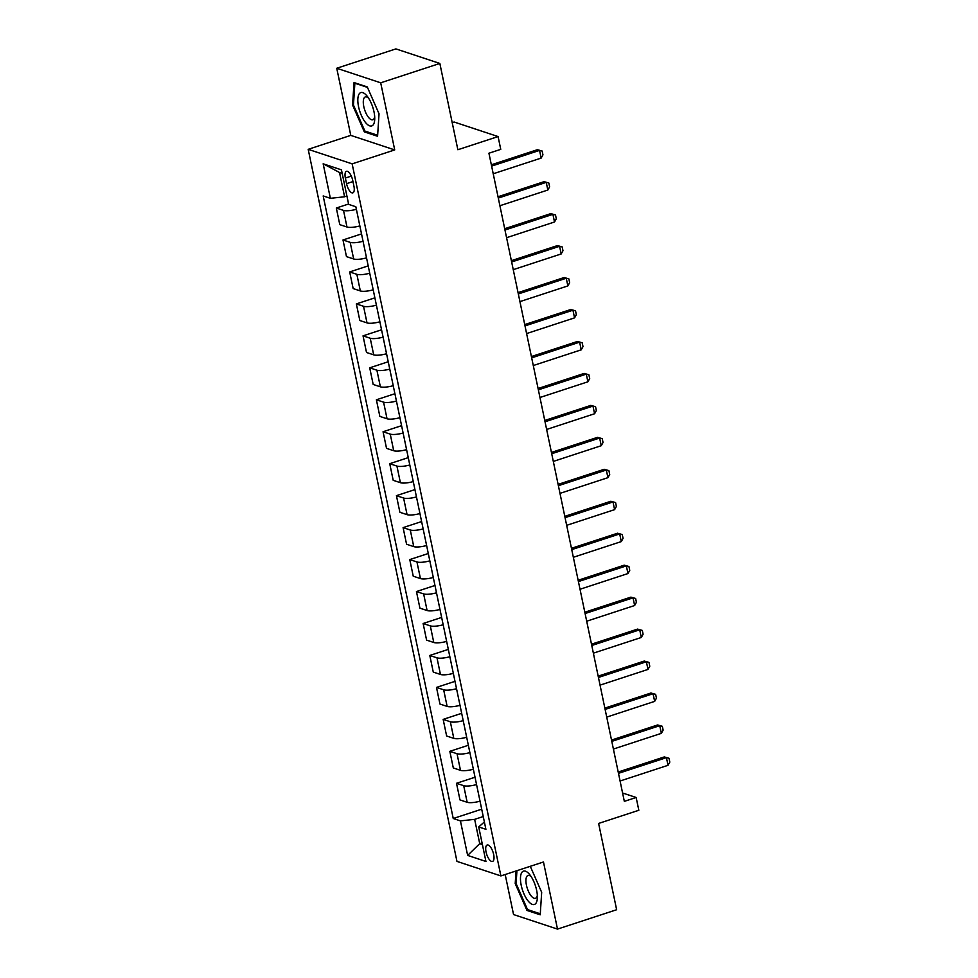 <?xml version="1.0" encoding="UTF-8"?>
<svg xmlns="http://www.w3.org/2000/svg" width="978" height="978" viewBox="0 0 978 978"><rect width="100%" height="100%" fill="white"/><g stroke="black" fill="none" stroke-linecap="round" stroke-linejoin="round"><path stroke-width="1.47" d="M493.658 854.491A8.643 3.35 -108.1 0 0 487.166 845.016A8.643 3.35 -108.1 0 0 486.054 851.972A8.643 3.35 -108.1 0 0 492.545 861.447A8.643 3.35 -108.1 0 0 493.658 854.491M505.186 874.528L513.548 914.552L557.497 929.1L616.641 909.736L598.609 823.439L638.83 810.273L636.152 797.486L622.583 792.999M308.192 149.328L456.958 861.386L500.895 875.933L352.141 163.864L308.192 149.328L350.772 135.38L394.721 149.927L380.699 82.812L336.75 68.264L350.772 135.38M336.75 68.264L395.894 48.9L439.843 63.448L457.863 149.732L498.083 136.565L454.134 122.018L452.203 122.653M380.699 82.812L439.843 63.448M498.083 136.565L500.748 149.353L488.927 153.216L624.331 801.361L636.152 797.486M345.368 178.045L346.554 183.681A8.374 3.24 -108.1 0 0 352.838 192.849A8.374 3.24 -108.1 0 0 353.914 186.113L352.74 180.49A8.374 3.24 -108.1 0 0 346.456 171.309A8.374 3.24 -108.1 0 0 345.368 178.045L351.31 176.113M342.19 173.387L339.513 172.495L344.586 196.786L330.368 198.314L323.18 195.93L453.242 818.513L481.702 809.185M330.368 198.314L323.156 163.803L341.444 169.854L348.657 204.365L355.845 206.749L485.907 829.32L478.719 826.936L485.932 861.459L467.643 855.408L460.43 820.884L453.242 818.513M394.721 149.927L352.141 163.864M557.497 929.1L543.475 861.985L500.895 875.933M478.719 826.936L484.367 821.96M482.056 842.889L479.721 843.647L482.399 844.54M346.921 196.028L344.586 196.786M483.242 816.544L474.648 819.356L479.721 843.647L467.643 855.408M356.383 209.28A10.807 2.738 168.2 0 1 343.51 210.404L336.322 208.021L348.584 204.011M480.027 801.178A10.807 2.738 168.2 0 1 467.166 802.29L459.978 799.918L456.506 783.292L475.027 777.229M473.352 769.221A10.807 2.738 168.2 0 1 460.491 770.334L453.303 767.95L449.831 751.336L468.352 745.273M466.677 737.253A10.807 2.738 168.2 0 1 453.804 738.378L446.628 735.994L443.156 719.38L461.677 713.317M460.002 705.297A10.807 2.738 168.2 0 1 447.129 706.409L439.953 704.038L436.481 687.412L455.002 681.348M453.327 673.341A10.807 2.738 168.2 0 1 440.455 674.453L433.266 672.082L429.794 655.456L448.315 649.392M446.653 641.385A10.807 2.738 168.2 0 1 433.78 642.497L426.591 640.113L423.119 623.499L441.64 617.436M439.966 609.416A10.807 2.738 168.2 0 1 427.105 610.541L419.917 608.157L416.445 591.543L434.965 585.467M433.291 577.46A10.807 2.738 168.2 0 1 420.43 578.573L413.242 576.201L409.77 559.575L428.291 553.511M426.616 545.504A10.807 2.738 168.2 0 1 413.755 546.616L406.567 544.233L403.095 527.619L421.616 521.555M419.941 513.536A10.807 2.738 168.2 0 1 407.068 514.66L399.892 512.276L396.42 495.663L414.941 489.599M413.266 481.579A10.807 2.738 168.2 0 1 400.393 482.692L393.205 480.32L389.733 463.694L408.266 457.631M406.591 449.623A10.807 2.738 168.2 0 1 393.718 450.736L386.53 448.364L383.058 431.738L401.579 425.674M399.904 417.667A10.807 2.738 168.2 0 1 387.043 418.78L379.855 416.396L376.383 399.782L394.904 393.718M393.229 385.699A10.807 2.738 168.2 0 1 380.369 386.823L373.18 384.44L369.708 367.826L388.229 361.75M386.554 353.743A10.807 2.738 168.2 0 1 373.694 354.855L366.505 352.483L363.034 335.857L381.554 329.794M379.88 321.786A10.807 2.738 168.2 0 1 367.007 322.899L359.831 320.515L356.359 303.901L374.88 297.838M373.205 289.818A10.807 2.738 168.2 0 1 360.332 290.943L353.156 288.559L349.684 271.945L368.205 265.882M366.53 257.862A10.807 2.738 168.2 0 1 353.657 258.974L346.469 256.603L342.997 239.977L361.518 233.913M359.855 225.906A10.807 2.738 168.2 0 1 346.982 227.018L339.794 224.647L336.322 208.021M363.058 241.248A10.807 2.738 168.2 0 1 350.185 242.361L342.997 239.977M369.733 273.204A10.807 2.738 168.2 0 1 356.86 274.317L349.684 271.945M376.408 305.16A10.807 2.738 168.2 0 1 363.535 306.285L356.359 303.901M383.083 337.129A10.807 2.738 168.2 0 1 370.222 338.241L363.034 335.857M389.757 369.085A10.807 2.738 168.2 0 1 376.897 370.197L369.708 367.826M396.432 401.041A10.807 2.738 168.2 0 1 383.572 402.154L376.383 399.782M403.119 432.997A10.807 2.738 168.2 0 1 390.246 434.122L383.058 431.738M409.794 464.966A10.807 2.738 168.2 0 1 396.921 466.078L389.733 463.694M416.469 496.922A10.807 2.738 168.2 0 1 403.596 498.034L396.42 495.663M423.144 528.878A10.807 2.738 168.2 0 1 410.283 530.003L403.095 527.619M429.819 560.846A10.807 2.738 168.2 0 1 416.958 561.959L409.77 559.575M436.494 592.802A10.807 2.738 168.2 0 1 423.633 593.915L416.445 591.543M443.181 624.759A10.807 2.738 168.2 0 1 430.308 625.871L423.119 623.499M449.856 656.715A10.807 2.738 168.2 0 1 436.983 657.839L429.794 655.456M456.53 688.683A10.807 2.738 168.2 0 1 443.657 689.796L436.481 687.412M463.205 720.639A10.807 2.738 168.2 0 1 450.332 721.752L443.156 719.38M469.88 752.595A10.807 2.738 168.2 0 1 457.019 753.72L449.831 751.336M476.555 784.564A10.807 2.738 168.2 0 1 463.694 785.676L456.506 783.292M460.43 820.884L474.648 819.356M339.513 172.495L323.156 163.803M352.569 105.037L364.342 131.896L377.581 136.272L379.036 113.79L367.263 86.932L354.036 82.555L352.569 105.037L353.474 104.744M516.029 870.97L515.21 883.574L526.983 910.432L540.223 914.809L541.678 892.327L530.284 866.312M365.894 131.382L364.342 131.896M528.548 909.919L526.983 910.432M516.115 883.281L515.21 883.574M491.616 166.113L539.563 150.404L537.423 149.695L542.142 151.028L542.949 154.854L541.164 158.081L493.218 173.778M491.335 164.793L537.423 149.695M541.164 158.081L539.563 150.404L542.142 151.028M498.291 198.069L546.237 182.36L544.098 181.663L548.817 182.984L549.624 186.822L547.839 190.038L499.892 205.735M498.01 196.749L544.098 181.663M547.839 190.038L546.237 182.36L548.817 182.984M504.966 230.026L552.912 214.329L550.773 213.62L555.504 214.94L556.299 218.779L554.514 221.994L506.567 237.703M504.697 228.705L550.773 213.62M554.514 221.994L552.912 214.329L555.504 214.94M511.641 261.982L559.587 246.285L557.448 245.576L562.179 246.896L562.973 250.735L561.189 253.95L513.242 269.659M511.372 260.674L557.448 245.576M561.189 253.95L559.587 246.285L562.179 246.896M518.316 293.95L566.262 278.241L564.135 277.532L568.854 278.864L569.648 282.691L567.863 285.918L519.917 301.615M518.047 292.63L564.135 277.532M567.863 285.918L566.262 278.241L568.854 278.864M373.144 124.927A17.555 6.809 -108.1 0 0 374.733 119.145A17.555 6.809 -108.1 0 0 367.239 96.284A17.555 6.809 -108.1 0 0 359.415 93.595A17.555 6.809 -108.1 0 0 361.322 115.355A17.555 6.809 -108.1 0 0 373.144 124.927M368.596 98.203A12.017 4.658 -108.1 0 0 365.332 96.92A12.017 4.658 -108.1 0 0 364.378 97.617A12.017 4.658 -108.1 0 0 365.136 111.174A12.017 4.658 -108.1 0 0 372.814 119.768A12.017 4.658 -108.1 0 0 373.779 119.072A12.017 4.658 -108.1 0 0 374.696 116.81M377.642 135.27L364.855 131.04L353.449 105.013L354.867 83.228L367.471 87.397M355.479 83.032L354.867 83.228M521.201 885.237A17.555 6.809 -108.1 0 0 530.479 903.342A17.555 6.809 -108.1 0 0 537.374 897.682A17.555 6.809 -108.1 0 0 536.641 890.347A17.555 6.809 -108.1 0 0 529.893 874.821A17.555 6.809 -108.1 0 0 522.093 872.083A17.555 6.809 -108.1 0 0 521.201 885.237M531.237 876.74A12.017 4.658 -108.1 0 0 527.986 875.457A12.017 4.658 -108.1 0 0 526.433 885.127A12.017 4.658 -108.1 0 0 535.467 898.305A12.017 4.658 -108.1 0 0 537.338 895.347M540.284 913.807L527.509 909.577L516.103 883.55L516.934 870.677M525.003 325.906L572.949 310.209L570.81 309.5L575.529 310.821L576.335 314.659L574.551 317.874L526.604 333.571M524.721 324.586L570.81 309.5M574.551 317.874L572.949 310.209L575.529 310.821M531.677 357.862L579.624 342.166L577.485 341.456L582.203 342.777L583.01 346.615L581.225 349.831L533.279 365.54M531.396 356.542L577.485 341.456M581.225 349.831L579.624 342.166L582.203 342.777M538.352 389.831L586.299 374.122L584.159 373.413L588.878 374.745L589.685 378.572L587.9 381.799L539.954 397.496M538.071 388.51L584.159 373.413M587.9 381.799L586.299 374.122L588.878 374.745M545.027 421.787L592.974 406.078L590.834 405.381L595.553 406.701L596.36 410.54L594.575 413.755L546.629 429.452M544.746 420.467L590.834 405.381M594.575 413.755L592.974 406.078L595.553 406.701M551.702 453.743L599.648 438.046L597.509 437.337L602.24 438.657L603.035 442.496L601.25 445.711L553.303 461.42M551.433 452.423L597.509 437.337M601.25 445.711L599.648 438.046L602.24 438.657M558.377 485.699L606.323 470.002L604.184 469.293L608.915 470.614L609.71 474.452L607.925 477.667L559.978 493.377M558.108 484.391L604.184 469.293M607.925 477.667L606.323 470.002L608.915 470.614M565.052 517.668L612.998 501.959L610.871 501.249L615.59 502.582L616.384 506.408L614.612 509.636L566.665 525.333M564.783 516.347L610.871 501.249M614.612 509.636L612.998 501.959L615.59 502.582M571.739 549.624L619.685 533.927L617.546 533.218L622.265 534.538L623.072 538.377L621.287 541.592L573.34 557.289M571.458 548.303L617.546 533.218M621.287 541.592L619.685 533.927L622.265 534.538M578.414 581.58L626.36 565.883L624.221 565.174L628.94 566.494L629.746 570.333L627.962 573.548L580.015 589.257M578.132 580.26L624.221 565.174M627.962 573.548L626.36 565.883L628.94 566.494M585.088 613.548L633.035 597.839L630.896 597.13L635.614 598.463L636.421 602.289L634.636 605.516L586.69 621.213M584.807 612.228L630.896 597.13M634.636 605.516L633.035 597.839L635.614 598.463M591.763 645.504L639.71 629.795L637.57 629.098L642.301 630.419L643.096 634.257L641.311 637.473L593.365 653.17M591.494 644.184L637.57 629.098M641.311 637.473L639.71 629.795L642.301 630.419M598.438 677.461L646.385 661.764L644.245 661.055L648.976 662.375L649.771 666.214L647.986 669.429L600.04 685.138M598.169 676.14L644.245 661.055M647.986 669.429L646.385 661.764L648.976 662.375M605.113 709.417L653.059 693.72L650.932 693.011L655.651 694.331L656.446 698.17L654.661 701.385L606.715 717.094M604.844 708.109L650.932 693.011M654.661 701.385L653.059 693.72L655.651 694.331M611.8 741.385L659.747 725.676L657.607 724.967L662.326 726.299L663.133 730.126L661.348 733.353L613.402 749.05M611.519 740.065L657.607 724.967M661.348 733.353L659.747 725.676L662.326 726.299M618.475 773.341L666.421 757.644L664.282 756.935L669.001 758.256L669.808 762.094L668.023 765.309L620.076 781.006M618.194 772.021L664.282 756.935M668.023 765.309L666.421 757.644L669.001 758.256M346.982 227.018L343.51 210.404M353.657 258.974L350.185 242.361M360.332 290.943L356.86 274.317M367.007 322.899L363.535 306.285M373.694 354.855L370.222 338.241M380.369 386.823L376.897 370.197M387.043 418.78L383.572 402.154M393.718 450.736L390.246 434.122M400.393 482.692L396.921 466.078M407.068 514.66L403.596 498.034M413.755 546.616L410.283 530.003M420.43 578.573L416.958 561.959M427.105 610.541L423.633 593.915M433.78 642.497L430.308 625.871M440.455 674.453L436.983 657.839M447.129 706.409L443.657 689.796M453.804 738.378L450.332 721.752M460.491 770.334L457.019 753.72M467.166 802.29L463.694 785.676M352.96 181.578L346.554 183.681"/></g></svg>
